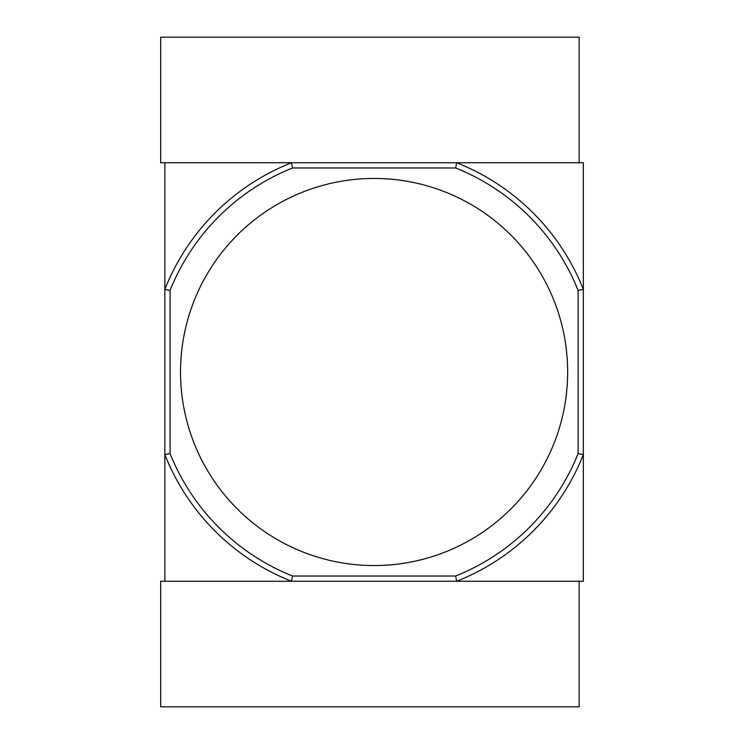 <?xml version="1.0" encoding="UTF-8"?>
<svg xmlns="http://www.w3.org/2000/svg" width="744" height="744" viewBox="0 0 744 744"><rect width="100%" height="100%" fill="white"/><g stroke="black" fill="none" stroke-linecap="round" stroke-linejoin="round"><path stroke-width="1.12" d="M567.653 372A193.552 193.552 0 0 0 374.093 178.448A193.552 193.552 0 0 0 180.532 372A193.552 193.552 0 0 0 374.093 565.552A193.552 193.552 0 0 0 567.653 372M455.644 167.977L456.639 162.75A224.948 224.948 0 0 1 583.343 289.453L583.343 162.75L164.843 162.75L164.843 289.453L170.069 290.448A219.713 219.713 0 0 1 292.541 167.977L455.644 167.977A219.713 219.713 0 0 1 578.107 290.448L578.107 453.552A219.713 219.713 0 0 1 455.644 576.014M170.069 290.448L170.069 453.552L164.843 454.547L164.843 581.25L291.546 581.25A224.948 224.948 0 0 1 164.843 454.547L164.843 289.453A224.948 224.948 0 0 1 291.546 162.75L292.541 167.977M578.107 290.448L583.343 289.453L583.343 454.547A224.948 224.948 0 0 1 456.639 581.25L455.644 576.023L292.541 576.023A219.713 219.713 0 0 1 170.069 453.552M578.107 453.552L583.343 454.547L583.343 581.25L291.546 581.25L292.541 576.023M456.639 162.75L579.158 162.75L579.158 37.2L160.657 37.2L160.657 162.75L291.546 162.75M291.546 581.25L160.657 581.25L160.657 706.8L579.158 706.8L579.158 581.25L456.639 581.25"/></g></svg>
